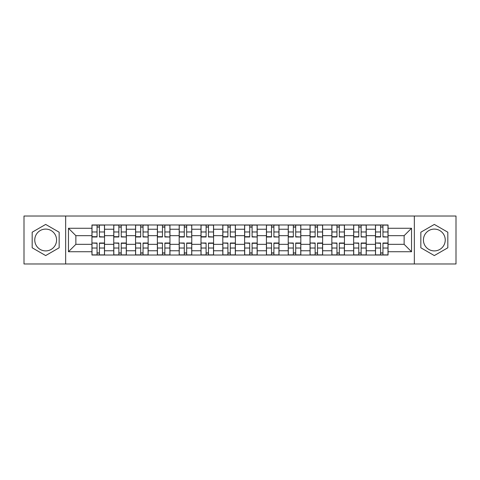 <?xml version="1.0" encoding="UTF-8"?>
<svg xmlns="http://www.w3.org/2000/svg" width="480" height="480" viewBox="0 0 480 480"><rect width="100%" height="100%" fill="white"/><g stroke="black" fill="none" stroke-linecap="round" stroke-linejoin="round"><path stroke-width="0.72" d="M45.672 250.902A10.902 10.902 0 0 1 34.764 240A10.902 10.902 0 0 1 45.672 229.098A10.902 10.902 0 0 1 56.574 240A10.902 10.902 0 0 1 45.672 250.902M434.328 250.902A10.902 10.902 0 0 1 423.426 240A10.902 10.902 0 0 1 434.328 229.098A10.902 10.902 0 0 1 445.236 240A10.902 10.902 0 0 1 434.328 250.902M414.336 263.976L456 263.976L456 216.024L24 216.024L24 263.976L414.336 263.976L414.336 216.024M113.754 255.03L113.754 229.236L104.526 229.236L104.526 255.03M104.526 229.236L104.526 224.97M113.754 229.236L113.754 224.97M126.336 224.97L126.336 255.03M135.564 255.03L135.564 224.97M148.146 224.97L148.146 255.03M157.374 255.03L157.374 224.97M169.956 224.97L169.956 255.03M179.184 255.03L179.184 224.97M191.766 224.97L191.766 255.03M200.994 255.03L200.994 224.97M213.576 224.97L213.576 255.03M222.804 255.03L222.804 224.97M235.386 224.97L235.386 255.03M244.614 255.03L244.614 224.97M257.196 224.97L257.196 255.03M266.424 255.03L266.424 224.97M279.006 224.97L279.006 255.03M288.234 255.03L288.234 224.97M300.816 224.97L300.816 255.03M310.044 255.03L310.044 224.97M322.626 224.97L322.626 255.03M331.854 255.03L331.854 224.97M344.436 224.97L344.436 255.03M353.664 255.03L353.664 224.97M366.246 224.97L366.246 255.03M375.474 255.03L375.474 224.97M375.474 244.332L366.246 244.332M353.664 244.332L344.436 244.332M331.854 244.332L322.626 244.332M310.044 244.332L300.816 244.332M288.234 244.332L279.006 244.332M266.424 244.332L257.196 244.332M244.614 244.332L235.386 244.332M222.804 244.332L213.576 244.332M200.994 244.332L191.766 244.332M179.184 244.332L169.956 244.332M157.374 244.332L148.146 244.332M135.564 244.332L126.336 244.332M113.754 244.332L104.526 244.332M375.474 235.668L366.246 235.668M353.664 235.668L344.436 235.668M331.854 235.668L322.626 235.668M310.044 235.668L300.816 235.668M288.234 235.668L279.006 235.668M266.424 235.668L257.196 235.668M244.614 235.668L235.386 235.668M222.804 235.668L213.576 235.668M200.994 235.668L191.766 235.668M179.184 235.668L169.956 235.668M157.374 235.668L148.146 235.668M135.564 235.668L126.336 235.668M113.754 235.668L104.526 235.668M75.87 244.332L91.944 244.332L91.944 235.668L75.87 235.668L75.87 244.332L68.46 251.742L68.46 228.258L91.944 228.258L91.944 235.668M388.056 235.668L388.056 244.332L404.13 244.332L404.13 235.668L388.056 235.668L388.056 224.97L91.944 224.97L91.944 228.258M388.056 228.258L411.54 228.258L411.54 251.742L388.056 251.742L388.056 244.332M91.944 244.332L91.944 255.03L388.056 255.03L388.056 251.742M91.944 251.742L68.46 251.742M65.664 263.976L65.664 216.024M59.16 232.212L45.672 224.424L32.178 232.212L32.178 247.788L45.672 255.576L59.16 247.788L59.16 232.212M447.822 232.212L434.328 224.424L420.84 232.212L420.84 247.788L434.328 255.576L447.822 247.788L447.822 232.212M99.426 252.93L97.05 252.93M97.05 227.07L99.426 227.07M121.236 252.93L118.86 252.93M118.86 227.07L121.236 227.07M143.046 252.93L140.67 252.93M140.67 227.07L143.046 227.07M164.856 252.93L162.48 252.93M162.48 227.07L164.856 227.07M186.666 252.93L184.29 252.93M184.29 227.07L186.666 227.07M208.476 252.93L206.1 252.93M206.1 227.07L208.476 227.07M230.286 252.93L227.904 252.93M227.904 227.07L230.286 227.07M252.096 252.93L249.714 252.93M249.714 227.07L252.096 227.07M273.9 252.93L271.524 252.93M271.524 227.07L273.9 227.07M295.71 252.93L293.334 252.93M293.334 227.07L295.71 227.07M317.52 252.93L315.144 252.93M315.144 227.07L317.52 227.07M339.33 252.93L336.954 252.93M336.954 227.07L339.33 227.07M361.14 252.93L358.764 252.93M358.764 227.07L361.14 227.07M382.95 252.93L380.574 252.93M380.574 227.07L382.95 227.07M68.46 228.258L75.87 235.668M404.13 244.332L411.54 251.742M404.13 235.668L411.54 228.258M99.426 236.7L104.46 236.994L99.426 236.994L99.426 225.108L104.46 225.108L101.664 225.108M104.46 236.7L104.46 225.108M97.05 226.926L99.426 226.926M94.812 225.108L92.016 225.108L92.016 236.994L97.05 236.994L97.05 225.108L95.022 225.108M92.016 225.108L101.454 225.108M97.05 243.3L92.016 243.006L97.05 243.006L97.05 254.892L92.016 254.892L94.812 254.892M92.016 243.3L92.016 254.892M99.426 253.074L97.05 253.074M101.664 254.892L104.46 254.892L104.46 243.006L99.426 243.006L99.426 254.892L101.454 254.892M104.46 254.892L95.022 254.892M121.236 236.7L126.27 236.994L121.236 236.994L121.236 225.108L126.27 225.108L123.474 225.108M126.27 236.7L126.27 225.108M118.86 226.926L121.236 226.926M116.622 225.108L113.826 225.108L113.826 236.994L118.86 236.994L118.86 225.108L116.832 225.108M113.826 225.108L123.264 225.108M143.046 236.7L148.08 236.994L143.046 236.994L143.046 225.108L148.08 225.108L145.284 225.108M148.08 236.7L148.08 225.108M140.67 226.926L143.046 226.926M138.432 225.108L135.636 225.108L135.636 236.994L140.67 236.994L140.67 225.108L138.642 225.108M135.636 225.108L145.074 225.108M118.86 243.3L113.826 243.006L118.86 243.006L118.86 254.892L113.826 254.892L116.622 254.892M113.826 243.3L113.826 254.892M121.236 253.074L118.86 253.074M123.474 254.892L126.27 254.892L126.27 243.006L121.236 243.006L121.236 254.892L123.264 254.892M126.27 254.892L116.832 254.892M140.67 243.3L135.636 243.006L140.67 243.006L140.67 254.892L135.636 254.892L138.432 254.892M135.636 243.3L135.636 254.892M143.046 253.074L140.67 253.074M145.284 254.892L148.08 254.892L148.08 243.006L143.046 243.006L143.046 254.892L145.074 254.892M148.08 254.892L138.642 254.892M164.856 236.7L169.89 236.994L164.856 236.994L164.856 225.108L169.89 225.108L167.094 225.108M169.89 236.7L169.89 225.108M162.48 226.926L164.856 226.926M160.242 225.108L157.446 225.108L157.446 236.994L162.48 236.994L162.48 225.108L160.452 225.108M157.446 225.108L166.884 225.108M186.666 236.7L191.7 236.994L186.666 236.994L186.666 225.108L191.7 225.108L188.898 225.108M191.7 236.7L191.7 225.108M184.29 226.926L186.666 226.926M182.052 225.108L179.256 225.108L179.256 236.994L184.29 236.994L184.29 225.108L182.262 225.108M179.256 225.108L188.694 225.108M208.476 236.7L213.504 236.994L208.476 236.994L208.476 225.108L213.504 225.108L210.708 225.108M213.504 236.7L213.504 225.108M206.1 226.926L208.476 226.926M203.862 225.108L201.066 225.108L201.066 236.994L206.1 236.994L206.1 225.108L204.072 225.108M201.066 225.108L210.498 225.108M162.48 243.3L157.446 243.006L162.48 243.006L162.48 254.892L157.446 254.892L160.242 254.892M157.446 243.3L157.446 254.892M164.856 253.074L162.48 253.074M167.094 254.892L169.89 254.892L169.89 243.006L164.856 243.006L164.856 254.892L166.884 254.892M169.89 254.892L160.452 254.892M184.29 243.3L179.256 243.006L184.29 243.006L184.29 254.892L179.256 254.892L182.052 254.892M179.256 243.3L179.256 254.892M186.666 253.074L184.29 253.074M188.898 254.892L191.7 254.892L191.7 243.006L186.666 243.006L186.666 254.892L188.694 254.892M191.7 254.892L182.262 254.892M206.1 243.3L201.066 243.006L206.1 243.006L206.1 254.892L201.066 254.892L203.862 254.892M201.066 243.3L201.066 254.892M208.476 253.074L206.1 253.074M210.708 254.892L213.504 254.892L213.504 243.006L208.476 243.006L208.476 254.892L210.498 254.892M213.504 254.892L204.072 254.892M230.286 236.7L235.314 236.994L230.286 236.994L230.286 225.108L235.314 225.108L232.518 225.108M235.314 236.7L235.314 225.108M227.904 226.926L230.286 226.926M225.672 225.108L222.876 225.108L222.876 236.994L227.904 236.994L227.904 225.108L225.882 225.108M222.876 225.108L232.308 225.108M227.904 243.3L222.876 243.006L227.904 243.006L227.904 254.892L222.876 254.892L225.672 254.892M222.876 243.3L222.876 254.892M230.286 253.074L227.904 253.074M232.518 254.892L235.314 254.892L235.314 243.006L230.286 243.006L230.286 254.892L232.308 254.892M235.314 254.892L225.882 254.892M252.096 236.7L257.124 236.994L252.096 236.994L252.096 225.108L257.124 225.108L254.328 225.108M257.124 236.7L257.124 225.108M249.714 226.926L252.096 226.926M247.482 225.108L244.686 225.108L244.686 236.994L249.714 236.994L249.714 225.108L247.692 225.108M244.686 225.108L254.118 225.108M249.714 243.3L244.686 243.006L249.714 243.006L249.714 254.892L244.686 254.892L247.482 254.892M244.686 243.3L244.686 254.892M252.096 253.074L249.714 253.074M254.328 254.892L257.124 254.892L257.124 243.006L252.096 243.006L252.096 254.892L254.118 254.892M257.124 254.892L247.692 254.892M273.9 236.7L278.934 236.994L273.9 236.994L273.9 225.108L278.934 225.108L276.138 225.108M278.934 236.7L278.934 225.108M271.524 226.926L273.9 226.926M269.292 225.108L266.496 225.108L266.496 236.994L271.524 236.994L271.524 225.108L269.502 225.108M266.496 225.108L275.928 225.108M271.524 243.3L266.496 243.006L271.524 243.006L271.524 254.892L266.496 254.892L269.292 254.892M266.496 243.3L266.496 254.892M273.9 253.074L271.524 253.074M276.138 254.892L278.934 254.892L278.934 243.006L273.9 243.006L273.9 254.892L275.928 254.892M278.934 254.892L269.502 254.892M295.71 236.7L300.744 236.994L295.71 236.994L295.71 225.108L300.744 225.108L297.948 225.108M300.744 236.7L300.744 225.108M293.334 226.926L295.71 226.926M291.102 225.108L288.3 225.108L288.3 236.994L293.334 236.994L293.334 225.108L291.306 225.108M288.3 225.108L297.738 225.108M293.334 243.3L288.3 243.006L293.334 243.006L293.334 254.892L288.3 254.892L291.102 254.892M288.3 243.3L288.3 254.892M295.71 253.074L293.334 253.074M297.948 254.892L300.744 254.892L300.744 243.006L295.71 243.006L295.71 254.892L297.738 254.892M300.744 254.892L291.306 254.892M317.52 236.7L322.554 236.994L317.52 236.994L317.52 225.108L322.554 225.108L319.758 225.108M322.554 236.7L322.554 225.108M315.144 226.926L317.52 226.926M312.906 225.108L310.11 225.108L310.11 236.994L315.144 236.994L315.144 225.108L313.116 225.108M310.11 225.108L319.548 225.108M315.144 243.3L310.11 243.006L315.144 243.006L315.144 254.892L310.11 254.892L312.906 254.892M310.11 243.3L310.11 254.892M317.52 253.074L315.144 253.074M319.758 254.892L322.554 254.892L322.554 243.006L317.52 243.006L317.52 254.892L319.548 254.892M322.554 254.892L313.116 254.892M339.33 236.7L344.364 236.994L339.33 236.994L339.33 225.108L344.364 225.108L341.568 225.108M344.364 236.7L344.364 225.108M336.954 226.926L339.33 226.926M334.716 225.108L331.92 225.108L331.92 236.994L336.954 236.994L336.954 225.108L334.926 225.108M331.92 225.108L341.358 225.108M336.954 243.3L331.92 243.006L336.954 243.006L336.954 254.892L331.92 254.892L334.716 254.892M331.92 243.3L331.92 254.892M339.33 253.074L336.954 253.074M341.568 254.892L344.364 254.892L344.364 243.006L339.33 243.006L339.33 254.892L341.358 254.892M344.364 254.892L334.926 254.892M361.14 236.7L366.174 236.994L361.14 236.994L361.14 225.108L366.174 225.108L363.378 225.108M366.174 236.7L366.174 225.108M358.764 226.926L361.14 226.926M356.526 225.108L353.73 225.108L353.73 236.994L358.764 236.994L358.764 225.108L356.736 225.108M353.73 225.108L363.168 225.108M358.764 243.3L353.73 243.006L358.764 243.006L358.764 254.892L353.73 254.892L356.526 254.892M353.73 243.3L353.73 254.892M361.14 253.074L358.764 253.074M363.378 254.892L366.174 254.892L366.174 243.006L361.14 243.006L361.14 254.892L363.168 254.892M366.174 254.892L356.736 254.892M382.95 236.7L387.984 236.994L382.95 236.994L382.95 225.108L387.984 225.108L385.188 225.108M387.984 236.7L387.984 225.108M380.574 226.926L382.95 226.926M378.336 225.108L375.54 225.108L375.54 236.994L380.574 236.994L380.574 225.108L378.546 225.108M375.54 225.108L384.978 225.108M380.574 243.3L375.54 243.006L380.574 243.006L380.574 254.892L375.54 254.892L378.336 254.892M375.54 243.3L375.54 254.892M382.95 253.074L380.574 253.074M385.188 254.892L387.984 254.892L387.984 243.006L382.95 243.006L382.95 254.892L384.978 254.892M387.984 254.892L378.546 254.892M353.664 229.236L344.436 229.236M331.854 229.236L322.626 229.236M310.044 229.236L300.816 229.236M288.234 229.236L279.006 229.236M266.424 229.236L257.196 229.236M244.614 229.236L235.386 229.236M222.804 229.236L213.576 229.236M200.994 229.236L191.766 229.236M179.184 229.236L169.956 229.236M157.374 229.236L148.146 229.236M135.564 229.236L126.336 229.236M375.474 229.236L366.246 229.236M353.664 250.764L344.436 250.764M331.854 250.764L322.626 250.764M310.044 250.764L300.816 250.764M288.234 250.764L279.006 250.764M266.424 250.764L257.196 250.764M244.614 250.764L235.386 250.764M222.804 250.764L213.576 250.764M200.994 250.764L191.766 250.764M179.184 250.764L169.956 250.764M157.374 250.764L148.146 250.764M135.564 250.764L126.336 250.764M113.754 250.764L104.526 250.764M375.474 250.764L366.246 250.764M99.426 231.978L104.46 231.978M92.016 236.7L97.05 236.7M92.016 231.978L97.05 231.978M97.05 248.022L92.016 248.022M104.46 243.3L99.426 243.3M104.46 248.022L99.426 248.022M121.236 231.978L126.27 231.978M113.826 236.7L118.86 236.7M113.826 231.978L118.86 231.978M143.046 231.978L148.08 231.978M135.636 236.7L140.67 236.7M135.636 231.978L140.67 231.978M118.86 248.022L113.826 248.022M126.27 243.3L121.236 243.3M126.27 248.022L121.236 248.022M140.67 248.022L135.636 248.022M148.08 243.3L143.046 243.3M148.08 248.022L143.046 248.022M164.856 231.978L169.89 231.978M157.446 236.7L162.48 236.7M157.446 231.978L162.48 231.978M186.666 231.978L191.7 231.978M179.256 236.7L184.29 236.7M179.256 231.978L184.29 231.978M208.476 231.978L213.504 231.978M201.066 236.7L206.1 236.7M201.066 231.978L206.1 231.978M162.48 248.022L157.446 248.022M169.89 243.3L164.856 243.3M169.89 248.022L164.856 248.022M184.29 248.022L179.256 248.022M191.7 243.3L186.666 243.3M191.7 248.022L186.666 248.022M206.1 248.022L201.066 248.022M213.504 243.3L208.476 243.3M213.504 248.022L208.476 248.022M230.286 231.978L235.314 231.978M222.876 236.7L227.904 236.7M222.876 231.978L227.904 231.978M227.904 248.022L222.876 248.022M235.314 243.3L230.286 243.3M235.314 248.022L230.286 248.022M252.096 231.978L257.124 231.978M244.686 236.7L249.714 236.7M244.686 231.978L249.714 231.978M249.714 248.022L244.686 248.022M257.124 243.3L252.096 243.3M257.124 248.022L252.096 248.022M273.9 231.978L278.934 231.978M266.496 236.7L271.524 236.7M266.496 231.978L271.524 231.978M271.524 248.022L266.496 248.022M278.934 243.3L273.9 243.3M278.934 248.022L273.9 248.022M295.71 231.978L300.744 231.978M288.3 236.7L293.334 236.7M288.3 231.978L293.334 231.978M293.334 248.022L288.3 248.022M300.744 243.3L295.71 243.3M300.744 248.022L295.71 248.022M317.52 231.978L322.554 231.978M310.11 236.7L315.144 236.7M310.11 231.978L315.144 231.978M315.144 248.022L310.11 248.022M322.554 243.3L317.52 243.3M322.554 248.022L317.52 248.022M339.33 231.978L344.364 231.978M331.92 236.7L336.954 236.7M331.92 231.978L336.954 231.978M336.954 248.022L331.92 248.022M344.364 243.3L339.33 243.3M344.364 248.022L339.33 248.022M361.14 231.978L366.174 231.978M353.73 236.7L358.764 236.7M353.73 231.978L358.764 231.978M358.764 248.022L353.73 248.022M366.174 243.3L361.14 243.3M366.174 248.022L361.14 248.022M382.95 231.978L387.984 231.978M375.54 236.7L380.574 236.7M375.54 231.978L380.574 231.978M380.574 248.022L375.54 248.022M387.984 243.3L382.95 243.3M387.984 248.022L382.95 248.022"/></g></svg>
